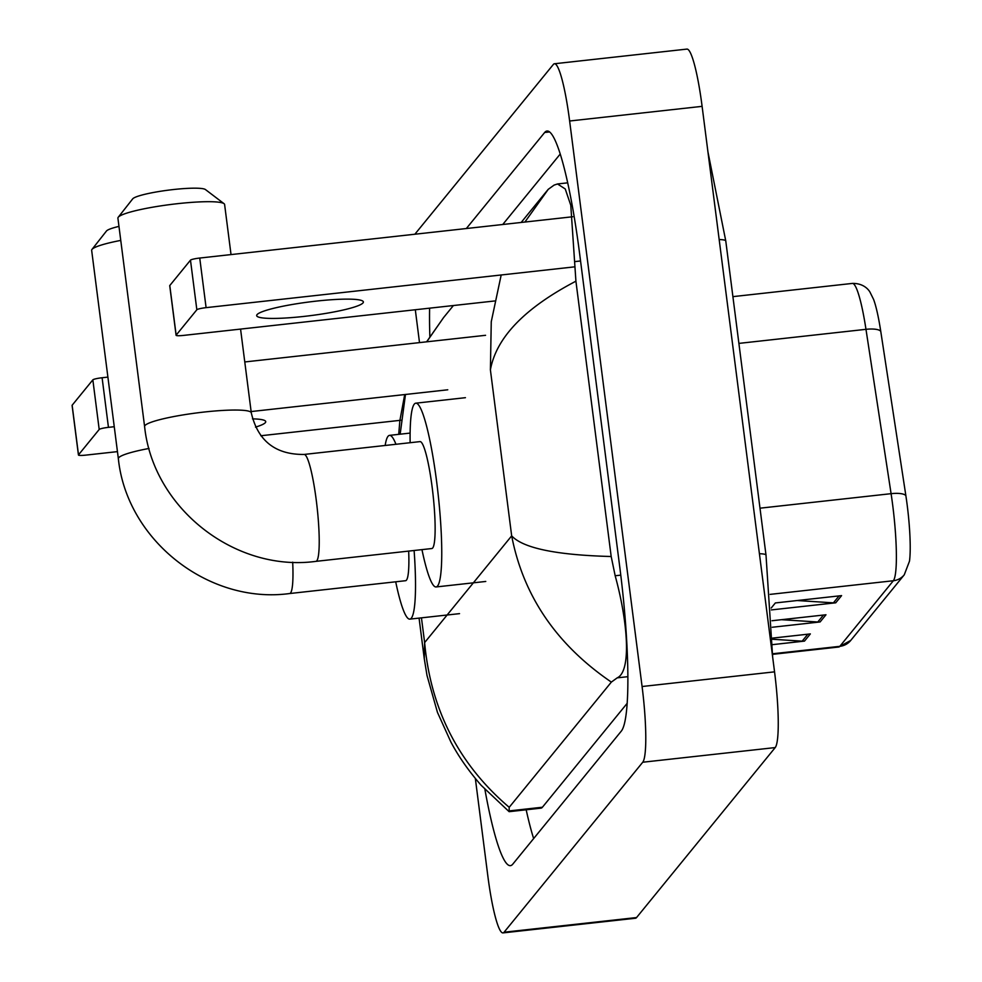 <?xml version="1.0" encoding="UTF-8"?>
<svg xmlns="http://www.w3.org/2000/svg" width="982" height="982" viewBox="0 0 982 982"><rect width="100%" height="100%" fill="white"/><g stroke="black" fill="none" stroke-linecap="round" stroke-linejoin="round"><path stroke-width="1.47" d="M797.163 600.53L833.411 602.85A13.441 13.22 39.2 0 0 835.731 602.801L841.586 595.62L775.35 602.948L771.214 608.03M771.336 609.92L835.731 602.801M772.625 639.27L802.159 641.16A13.441 13.22 39.2 0 0 804.491 641.099L810.346 633.918L772.601 638.104M772.711 644.622L804.491 641.099M781.537 619.691L817.785 621.999A13.441 13.22 39.2 0 0 820.105 621.95L825.972 614.769L771.962 620.747M772.257 627.253L820.105 621.95M852.364 283.417C864.528 283.147 869.352 290.918 870.015 292.194L873.575 299.387A55.127 7.291 83.7 0 1 880.756 331.339L905.87 495.689A55.127 7.291 83.7 0 1 909.479 561.201L904.25 574.826A16.804 16.522 -140.8 0 1 893.35 580.743A67.23 8.887 -96.3 0 0 891.091 493.676L865.977 329.326A67.23 8.887 -96.3 0 0 852.364 283.417L732.903 296.638M414.858 234.232L553.357 64.444A67.23 8.887 83.7 0 1 554.425 63.756L686.897 49.1A67.23 8.887 83.7 0 1 702.105 106.351L774.553 671.848A67.23 8.887 83.7 0 1 775.215 747.572L636.557 917.556A67.23 8.887 83.7 0 1 635.477 918.244L503.005 932.9A67.23 8.887 83.7 0 1 487.796 875.649L475.349 778.505M554.425 63.756A67.23 8.887 83.7 0 1 569.634 121.007L642.081 686.516A67.23 8.887 83.7 0 1 642.744 762.228L504.085 932.213A67.23 8.887 83.7 0 1 503.005 932.9M419.51 342.62L415.361 310.152A67.23 8.887 83.7 0 1 415.3 309.76M429.613 308.176A144.55 19.112 -96.3 0 0 429.858 336.58M484.899 789.381A144.55 19.112 -96.3 0 0 510.456 865.645A144.55 19.112 -96.3 0 0 512.764 864.172L621.348 731.062A144.55 19.112 -96.3 0 0 619.924 568.271L579.675 254.105A144.55 19.112 -96.3 0 0 546.986 131.023A144.55 19.112 -96.3 0 0 544.666 132.484L466.327 228.536M526.18 809.794A144.55 19.112 -96.3 0 0 533.643 838.579M560.219 154.051L502.747 224.497M509.142 811.672L540.959 808.149A90.761 12.005 -96.3 0 0 542.42 807.229L627.203 703.284M524.904 222.055L548.312 189.256M548.226 189.342L554.093 185.107L557.506 183.965L565.239 188.961L570.775 205.238L575.918 281.183L611.185 556.512L615.174 575.759C627.964 622.257 631.586 671.406 617.212 677.85L611.356 682.097C556.536 644.683 523.32 595.951 511.671 535.865C523.111 548.177 556.291 555.063 611.185 556.512M419.068 618.108L424.261 658.652L424.629 642.584C430.681 709.507 458.876 764.426 509.204 807.314L611.356 682.097M509.204 807.314L509.106 811.66L481.217 785.354C464.302 765.997 455.427 750.543 450.861 741.962L437.456 712.38L427.01 675.481L424.261 658.64M575.918 281.183C524.769 307.967 496.266 337.526 490.399 369.846L491.258 321.728L501.188 274.985M453.402 305.537L443.594 317.554L426.728 341.822M405.468 394.482L400.153 434.191M255.504 427.121A53.789 6.862 172.7 0 0 265.373 422.616A53.789 6.862 172.7 0 0 265.729 421.646A53.789 6.862 172.7 0 0 252.472 418.86M72.177 405.517A8.408 1.068 -7.3 0 1 72.091 405.394A8.408 1.068 -7.3 0 1 72.14 405.235L78.499 454.85A8.408 1.068 172.7 0 0 78.437 454.997A8.408 1.068 172.7 0 0 85.802 455.12L117.447 451.622M92.848 379.862A8.408 1.068 -7.3 0 1 102.103 377.751L108.45 427.354A8.408 1.068 172.7 0 0 99.194 429.465L92.848 379.862L72.14 405.235M485.562 335.304L244.776 361.953M107.897 377.1L102.103 377.751M99.194 429.465L78.499 454.85M260.807 435.75L401.073 420.235M108.45 427.354L114.256 426.716M251.134 411.556L447.755 389.793M106.424 231.065A36.972 4.726 -7.3 0 1 106.449 231.04A36.972 4.726 -7.3 0 1 106.461 231.016A36.972 4.726 -7.3 0 1 118.957 226.388M120.761 240.406A53.789 6.862 172.7 0 0 92.026 249.391A53.789 6.862 172.7 0 0 91.989 249.416A53.789 6.862 172.7 0 0 91.657 250.349L118.356 458.704A53.789 6.862 -7.3 0 1 118.712 457.735A53.789 6.862 -7.3 0 1 149.043 448.455M292.685 562.17A53.789 7.12 -96.3 0 1 290.549 592.993A53.789 7.12 -96.3 0 1 289.678 593.533L405.603 580.706A53.789 7.12 -96.3 0 0 408.672 551.098M414.109 550.497A92.443 12.226 83.7 0 1 409.85 619.126A92.443 12.226 83.7 0 1 395.709 581.798M385.177 445.472A92.443 12.226 83.7 0 1 389.51 435.37A92.443 12.226 83.7 0 1 395.942 444.281M132.668 198.892A36.972 4.726 -7.3 0 1 132.693 198.867A36.972 4.726 -7.3 0 1 168.622 190.115A36.972 4.726 -7.3 0 1 205.434 189.551L224.056 203.691A53.789 6.862 172.7 0 0 170.512 204.514A53.789 6.862 172.7 0 0 118.27 217.206A53.789 6.862 172.7 0 0 118.245 217.243A53.789 6.862 172.7 0 0 117.914 218.176L144.6 426.519A53.789 6.862 -7.3 0 1 144.955 425.55A53.789 6.862 -7.3 0 1 200.647 412.44A53.789 6.862 -7.3 0 1 251.294 412.857L240.565 329.093M231.028 254.571L224.608 204.514A53.789 6.862 172.7 0 0 224.056 203.691M304.101 454.445A53.789 7.12 -96.3 0 1 316.265 500.243A53.789 7.12 -96.3 0 1 316.793 560.82A53.789 7.12 -96.3 0 1 315.934 561.36L431.847 548.533A53.789 7.12 -96.3 0 0 432.178 487.416A53.789 7.12 -96.3 0 0 420.014 441.618L304.101 454.445C275.426 454.715 257.824 440.857 251.294 412.857M410.132 442.71A92.443 12.226 83.7 0 1 415.754 403.185A92.443 12.226 83.7 0 1 436.671 481.904A92.443 12.226 83.7 0 1 436.094 586.954A92.443 12.226 83.7 0 1 421.965 549.625M132.693 198.867A36.972 4.726 -7.3 0 1 132.717 198.843L118.245 217.243M257.038 314.645A53.789 6.862 172.7 0 0 256.67 315.615A53.789 6.862 172.7 0 0 307.329 316.032A53.789 6.862 172.7 0 0 363.009 302.91A53.789 6.862 172.7 0 0 363.377 301.94A53.789 6.862 172.7 0 0 312.718 301.523A53.789 6.862 172.7 0 0 257.038 314.645M169.825 285.811A8.408 1.068 -7.3 0 1 169.726 285.676A8.408 1.068 -7.3 0 1 169.788 285.529L176.146 335.132A8.408 1.068 172.7 0 0 176.085 335.292A8.408 1.068 172.7 0 0 183.45 335.414L494.511 300.983M190.483 260.156A8.408 1.068 -7.3 0 1 199.739 258.045L206.097 307.648A8.408 1.068 172.7 0 0 196.842 309.76L190.483 260.156L169.788 285.529M572.715 216.752L199.739 258.045M196.842 309.76L176.146 335.132M206.097 307.648L574.9 266.822M880.756 331.339A16.804 4.984 171.3 0 0 865.977 329.326L738.894 343.393M905.87 495.689A16.804 4.984 171.3 0 0 891.091 493.676L760.007 508.185M772.699 653.767L839.831 646.34A16.804 16.522 39.2 0 0 850.743 640.424L838.763 647.015A67.23 8.887 -96.3 0 0 839.831 646.34L893.35 580.743L770.183 594.368M823.456 615.051L817.785 621.999M807.83 634.2L802.159 641.16M839.082 595.89L833.411 602.85M759.417 553.725A26.895 3.437 -7.3 0 1 766.009 555.125L725.772 240.946A26.895 3.437 -7.3 0 0 719.18 239.559M421.45 617.85L424.629 642.584L511.671 535.865L490.399 369.846M642.744 762.228L775.215 747.572M642.081 686.516L774.553 671.848M569.634 121.007L702.105 106.351M504.085 932.213L636.557 917.556M549.564 131.944L544.666 132.484M580.558 260.966L574.924 261.593M620.784 575.145L615.174 575.759M627.903 676.672L617.212 677.85M542.42 807.229L508.639 810.972M904.25 574.826L850.743 640.424M838.763 647.015L772.699 654.331M707.948 151.915L725.772 240.946M772.65 657.019L766.009 555.125M567.694 182.836L557.506 183.965M521.172 222.46L545.255 192.926M545.489 192.656L548.312 189.244M398.717 434.351L399.858 420.677L404.719 394.555M426.618 341.822L443.594 317.554M72.091 405.394L78.437 454.997M289.678 593.533C208.54 604.568 126.739 540.186 118.356 458.704M409.85 619.126L459.527 613.64M389.51 435.37L410.108 433.087M106.449 231.04L91.989 249.416M315.934 561.36C234.784 572.396 152.983 508.001 144.6 426.519M436.094 586.954L485.771 581.454M415.754 403.185L465.431 397.685M169.726 285.676L176.085 335.292"/></g></svg>
